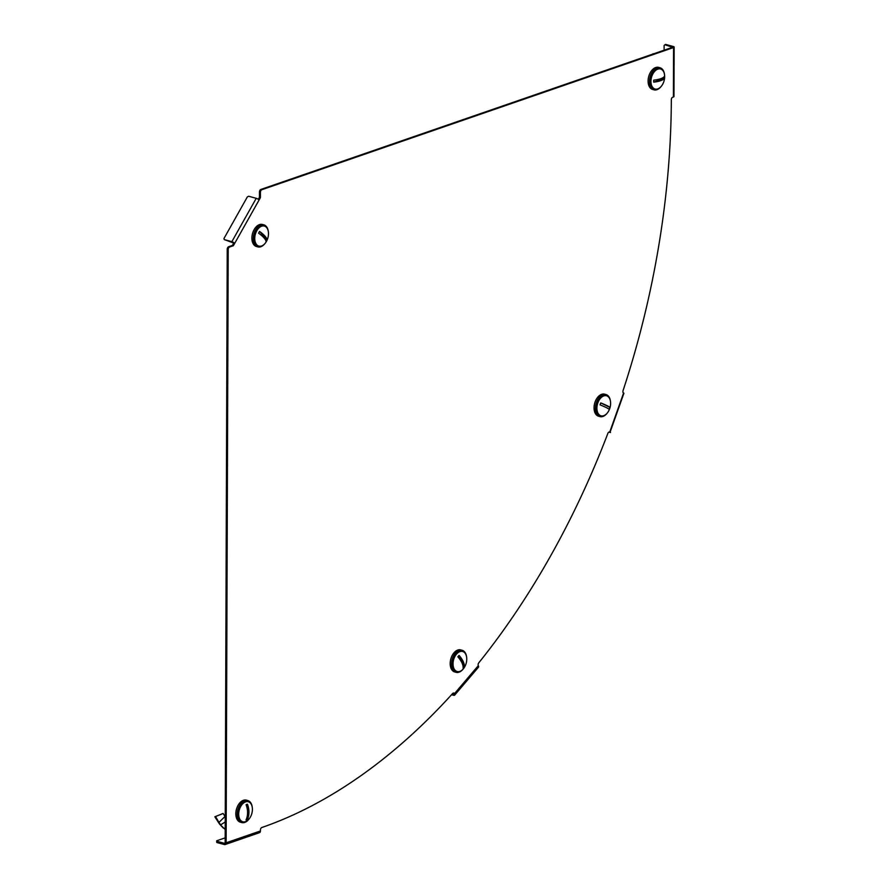 <?xml version="1.0" encoding="UTF-8"?>
<svg xmlns="http://www.w3.org/2000/svg" width="889" height="889" viewBox="0 0 889 889"><rect width="100%" height="100%" fill="white"/><g stroke="black" fill="none" stroke-linecap="round" stroke-linejoin="round"><path stroke-width="1.33" d="M623.578 393.06A2.078 1.3 -74.7 0 1 622.9 391.582A2.078 1.3 -74.7 0 1 623.067 390.604A616.855 387.36 105.3 0 0 671.328 99.668A2.078 1.3 -74.7 0 1 672.706 97.223L673.395 96.979L673.562 47.539L261.822 189.724A2.078 1.3 105.3 0 0 260.444 192.168L260.421 197.614L233.363 245.72L229.584 247.02A2.078 1.3 105.3 0 0 228.206 249.476L226.128 842.805L260.444 830.959L260.444 829.97A2.078 1.3 -74.7 0 1 261.833 827.515A616.855 387.36 105.3 0 0 452.623 693.542A2.078 1.3 -74.7 0 1 453.801 693.064A2.078 1.3 -74.7 0 1 454.446 693.676L478.293 665.683A2.078 1.3 -74.7 0 1 478.115 664.761A2.078 1.3 -74.7 0 1 478.76 662.861A616.855 387.36 105.3 0 0 607.887 433.354A2.078 1.3 -74.7 0 1 609.598 431.998A2.078 1.3 -74.7 0 1 609.743 432.054L623.578 393.06M454.446 693.676L453.668 693.831M228.206 249.476L227.228 249.209L225.161 842.539A1.033 0.745 -109.1 0 1 224.372 843.317L216.772 841.238L216.76 842.472L216.672 840.794L225.173 837.849M227.228 249.209A2.078 1.3 -74.7 0 1 228.606 246.753L229.584 247.02M231.862 241.664L256.243 198.314L248.631 196.247L247.364 196.902L223.961 238.508L224.25 239.585L231.862 241.664A2.334 0.678 -150.6 0 1 234.696 243.33L233.718 243.064L232.385 245.453L228.606 246.753M260.444 192.168L259.466 191.902L259.444 197.347L258.321 199.347M259.466 191.902A2.078 1.3 -74.7 0 1 260.844 189.457L261.822 189.724M673.562 47.539A2.334 0.711 0.2 0 0 674.151 47.061A2.334 0.711 0.2 0 0 673.351 46.528L665.75 44.45L664.894 44.75L672.595 47.273L260.844 189.457M259.444 197.347L260.421 197.614M232.385 245.453L233.363 245.72M233.718 243.064L224.25 239.585M256.243 198.314A2.334 0.678 29.4 0 1 259.088 199.992M260.444 830.959A2.334 1.667 70.9 0 1 259.455 832.682L225.139 844.539A2.334 1.667 -109.1 0 0 226.128 842.805M216.76 842.472L224.372 844.55A2.334 1.667 -109.1 0 0 225.139 844.539M674.151 47.061L673.973 96.512A2.334 0.711 -179.8 0 1 673.395 96.979M664.094 50.206L664.105 45.517L664.894 44.75M478.482 666.105A2.334 1.089 40.4 0 1 478.504 667.139L454.668 695.131A2.334 1.089 -139.6 0 0 454.646 694.087M451.568 694.709L453.657 695.276A2.334 1.089 -139.6 0 0 454.668 695.131M453.223 694.353L452.157 694.053M623.922 393.216L610.076 432.221M608.787 432.154L610.521 432.521M248.898 819.214A11.424 7.179 -74.7 0 1 241.775 822.581A11.424 7.179 -74.7 0 1 237.23 814.157A11.424 7.179 -74.7 0 1 247.787 800.522A11.424 7.179 -74.7 0 1 252.22 807.045M241.775 822.581L240.374 822.192A11.424 7.179 -74.7 0 1 235.829 813.779A11.424 7.179 -74.7 0 1 246.386 800.144L247.787 800.522M245.52 821.647A10.39 6.523 -74.7 0 1 242.819 821.78A10.39 6.523 -74.7 0 1 238.841 812.09A10.39 6.523 -74.7 0 1 245.586 801.878A10.39 6.523 -74.7 0 1 248.287 801.745A10.39 6.523 -74.7 0 1 252.265 811.435A10.39 6.523 -74.7 0 1 245.52 821.647M242.441 821.658A10.39 6.523 -74.7 0 1 242.052 821.569A10.39 6.523 -74.7 0 1 238.063 811.879A10.39 6.523 -74.7 0 1 244.819 801.667A10.39 6.523 -74.7 0 1 247.52 801.534A10.39 6.523 -74.7 0 1 247.898 801.656M247.42 810.123L247.442 804.256A8.045 5.056 105.3 0 0 246.764 804.423A8.045 5.056 105.3 0 0 246.075 804.723A16.591 11.868 -109.1 0 1 246.02 819.914A8.045 5.056 105.3 0 0 246.709 819.747A8.045 5.056 105.3 0 0 247.386 819.447L247.409 815.269M247.442 804.256A16.591 11.868 70.9 0 1 247.386 819.447M225.228 821.936L220.583 824.881L218.95 822.414L225.028 816.435L223.061 813.457L214.849 816.791L219.572 824.081L225.206 829.47M225.028 816.435L225.739 817.324M221.539 814.157L214.849 816.791M218.227 822.214L218.95 822.414L215.671 816.735M223.317 828.104L219.572 824.081M256.788 230.762A10.39 6.523 -74.7 0 1 264.355 226.062A10.39 6.523 -74.7 0 1 266.444 241.397A10.39 6.523 -74.7 0 1 258.888 246.109A10.39 6.523 -74.7 0 1 256.788 230.762M258.499 245.975A10.39 6.523 -74.7 0 1 258.11 245.897A10.39 6.523 -74.7 0 1 256.021 230.551A10.39 6.523 -74.7 0 1 263.577 225.85A10.39 6.523 -74.7 0 1 263.966 225.973M259.055 232.285A8.045 5.056 105.3 0 0 258.599 233.185A16.591 4.789 -150.6 0 1 266.022 241.352A8.045 5.056 105.3 0 0 266.533 240.519A8.045 5.056 105.3 0 0 266.989 239.619L259.577 231.451A8.045 5.056 105.3 0 0 259.055 232.285M259.577 231.451A16.591 4.789 29.4 0 1 266.989 239.619M264.955 243.53A11.424 7.179 -74.7 0 1 257.843 246.898A11.424 7.179 -74.7 0 1 255.487 245.408A11.424 7.179 -74.7 0 1 254.621 231.929A11.424 7.179 -74.7 0 1 263.855 224.85A11.424 7.179 -74.7 0 1 266.211 226.339A11.424 7.179 -74.7 0 1 268.278 231.362M257.843 246.898L256.432 246.509A11.424 7.179 -74.7 0 1 254.076 245.02A11.424 7.179 -74.7 0 1 253.209 231.551A11.424 7.179 -74.7 0 1 262.455 224.461L263.855 224.85M661.149 86.466A11.424 7.179 -74.7 0 1 657.004 89.678A11.424 7.179 -74.7 0 1 654.037 89.833A11.424 7.179 -74.7 0 1 649.659 79.165A11.424 7.179 -74.7 0 1 657.082 67.931A11.424 7.179 -74.7 0 1 660.049 67.775A11.424 7.179 -74.7 0 1 664.472 74.287M654.037 89.833L652.626 89.445A11.424 7.179 -74.7 0 1 648.248 78.788A11.424 7.179 -74.7 0 1 655.682 67.542A11.424 7.179 -74.7 0 1 658.649 67.397L660.049 67.775M664.672 76.643A10.39 6.523 -74.7 0 1 655.082 89.033A10.39 6.523 -74.7 0 1 650.948 81.388A10.39 6.523 -74.7 0 1 660.549 68.998A10.39 6.523 -74.7 0 1 664.672 76.643M654.704 88.911A10.39 6.523 -74.7 0 1 654.304 88.822A10.39 6.523 -74.7 0 1 650.181 81.177A10.39 6.523 -74.7 0 1 659.782 68.786A10.39 6.523 -74.7 0 1 660.16 68.909M664.305 77.499A8.045 5.056 105.3 0 0 664.272 76.532A16.591 5.09 0.2 0 1 653.726 80.166A8.045 5.056 105.3 0 0 653.682 81.177A8.045 5.056 105.3 0 0 653.715 82.144L664.261 78.51A8.045 5.056 105.3 0 0 664.305 77.499M664.261 78.51A16.591 5.09 -179.8 0 1 653.715 82.144M653.037 54.029L651.359 54.607M653.648 53.818L653.004 53.751M463.302 668.884A10.39 6.523 -74.7 0 1 457.157 671.528A10.39 6.523 -74.7 0 1 453.046 664.461A10.39 6.523 -74.7 0 1 456.49 654.126A10.39 6.523 -74.7 0 1 462.636 651.481A10.39 6.523 -74.7 0 1 466.747 658.56A10.39 6.523 -74.7 0 1 463.302 668.884M456.779 671.406A10.39 6.523 -74.7 0 1 456.39 671.317A10.39 6.523 -74.7 0 1 452.268 664.25A10.39 6.523 -74.7 0 1 455.724 653.915A10.39 6.523 -74.7 0 1 461.858 651.27A10.39 6.523 -74.7 0 1 462.236 651.393M463.714 667.539A8.045 5.056 105.3 0 0 464.28 666.794L459.057 655.46A8.045 5.056 105.3 0 0 458.435 656.115A8.045 5.056 105.3 0 0 457.868 656.86A16.591 7.734 -139.6 0 1 463.091 668.195A8.045 5.056 105.3 0 0 463.714 667.539M459.057 655.46A16.591 7.734 40.4 0 1 464.28 666.794M463.236 668.961A11.424 7.179 -74.7 0 1 456.113 672.317A11.424 7.179 -74.7 0 1 452.568 668.995A11.424 7.179 -74.7 0 1 453.501 656.026A11.424 7.179 -74.7 0 1 462.136 650.27A11.424 7.179 -74.7 0 1 465.68 653.604A11.424 7.179 -74.7 0 1 466.558 656.782M456.113 672.317L454.712 671.94A11.424 7.179 -74.7 0 1 451.168 668.606A11.424 7.179 -74.7 0 1 452.101 655.638A11.424 7.179 -74.7 0 1 460.724 649.892L462.136 650.27M609.687 408.684A10.39 6.523 -74.7 0 1 601.031 415.819A10.39 6.523 -74.7 0 1 597.841 402.906A10.39 6.523 -74.7 0 1 606.498 395.772A10.39 6.523 -74.7 0 1 609.687 408.684M600.653 415.696A10.39 6.523 -74.7 0 1 600.264 415.608A10.39 6.523 -74.7 0 1 597.075 402.695A10.39 6.523 -74.7 0 1 605.731 395.561A10.39 6.523 -74.7 0 1 606.109 395.683M609.532 408.351A8.045 5.056 105.3 0 0 609.843 407.362L600.742 402.917A8.045 5.056 105.3 0 0 600.353 403.873A8.045 5.056 105.3 0 0 600.042 404.873A16.591 1.534 -160.5 0 1 609.154 409.307A8.045 5.056 105.3 0 0 609.532 408.351M600.742 402.917A16.591 1.534 19.5 0 1 609.843 407.362M607.109 413.241A11.424 7.179 -74.7 0 1 599.986 416.608A11.424 7.179 -74.7 0 1 599.186 416.308A11.424 7.179 -74.7 0 1 596.263 403.039A11.424 7.179 -74.7 0 1 605.998 394.56A11.424 7.179 -74.7 0 1 606.798 394.86A11.424 7.179 -74.7 0 1 610.432 401.072M599.986 416.608L598.586 416.219A11.424 7.179 -74.7 0 1 597.786 415.919A11.424 7.179 -74.7 0 1 594.863 402.661A11.424 7.179 -74.7 0 1 604.598 394.171L605.998 394.56M224.995 843.105L224.372 843.317M219.805 823.647L218.927 823.147M242.819 821.78L242.052 821.569M248.287 801.745L247.52 801.534M264.355 226.062L263.577 225.85M258.888 246.109L258.11 245.897M655.082 89.033L654.304 88.822M660.549 68.998L659.782 68.786M457.157 671.528L456.39 671.317M462.636 651.481L461.858 651.27M601.031 415.819L600.264 415.608M606.498 395.772L605.731 395.561"/></g></svg>
